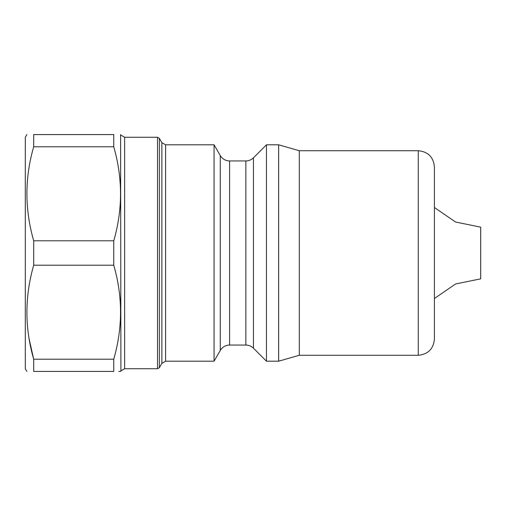 <?xml version="1.0" encoding="UTF-8"?>
<svg xmlns="http://www.w3.org/2000/svg" width="506" height="506" viewBox="0 0 506 506"><rect width="100%" height="100%" fill="white"/><g stroke="black" fill="none" stroke-linecap="round" stroke-linejoin="round"><path stroke-width="0.76" d="M434.407 166.872L434.407 339.128C433.446 348.938 428.063 354.32 418.26 355.275L418.26 150.725C428.063 151.68 433.446 157.062 434.407 166.872M299.293 150.725L299.293 355.275L278.642 361.195L278.642 144.805L299.293 150.725L418.26 150.725M229.61 160.952L229.61 345.048C226.176 345.124 223.361 346.483 221.173 349.127L220.287 350.43L220.287 155.57L221.173 156.873C223.361 159.516 226.176 160.876 229.61 160.952L245.846 160.952C248.807 160.908 251.343 159.858 253.462 157.796L266.46 144.805L266.46 361.195L278.642 361.195M220.287 155.57L214.07 144.805L214.07 361.195L165.588 361.195L161.863 363.352L161.863 142.648L159.377 138.34L159.377 367.66L157.511 368.735L157.511 137.265L159.377 138.34M33.693 146.791L33.693 134.577C24.661 134.577 24.661 134.577 33.693 134.577C24.661 134.577 24.661 134.577 33.693 134.577L113.755 134.577C122.787 134.577 122.787 134.577 113.755 134.577C122.787 134.577 122.787 134.577 113.755 134.577L113.755 146.791L33.693 146.791C24.661 177.948 24.661 209.282 33.693 240.786L33.693 265.214C24.661 296.718 24.661 328.052 33.693 359.209L33.693 371.423C24.661 371.423 24.661 371.423 33.693 371.423C24.661 371.423 24.661 371.423 33.693 371.423L113.755 371.423C122.787 371.423 122.787 371.423 113.755 371.423L113.755 359.209L33.693 359.209L29.152 339.039M113.755 359.209C122.787 327.705 122.787 296.377 113.755 265.214L113.755 240.786C122.787 209.623 122.787 178.295 113.755 146.791M26.856 134.577L25.3 137.265L25.3 368.735L26.856 371.423M434.407 298.508L455.564 283.98L480.7 278.838L480.7 227.162L480.7 264.436M120.592 134.577L120.909 370.885L120.592 371.423L118.796 371.423M113.755 265.214L33.693 265.214M113.755 240.786L33.693 240.786M253.462 157.796L253.462 348.204L266.46 361.195M245.846 160.952L245.846 345.048C248.807 345.092 251.343 346.142 253.462 348.204M214.07 144.805L165.588 144.805L165.588 361.195M157.511 137.265L124.634 137.265L124.634 368.735L120.909 370.885M266.46 144.805L278.642 144.805M480.7 227.162L455.564 222.02L434.407 207.492M120.909 135.115L124.634 137.265M157.511 368.735L124.634 368.735M161.863 363.352L159.377 367.66M165.588 144.805L161.863 142.648M220.287 350.43L214.07 361.195M229.61 345.048L245.846 345.048M299.293 355.275L418.26 355.275"/></g></svg>
